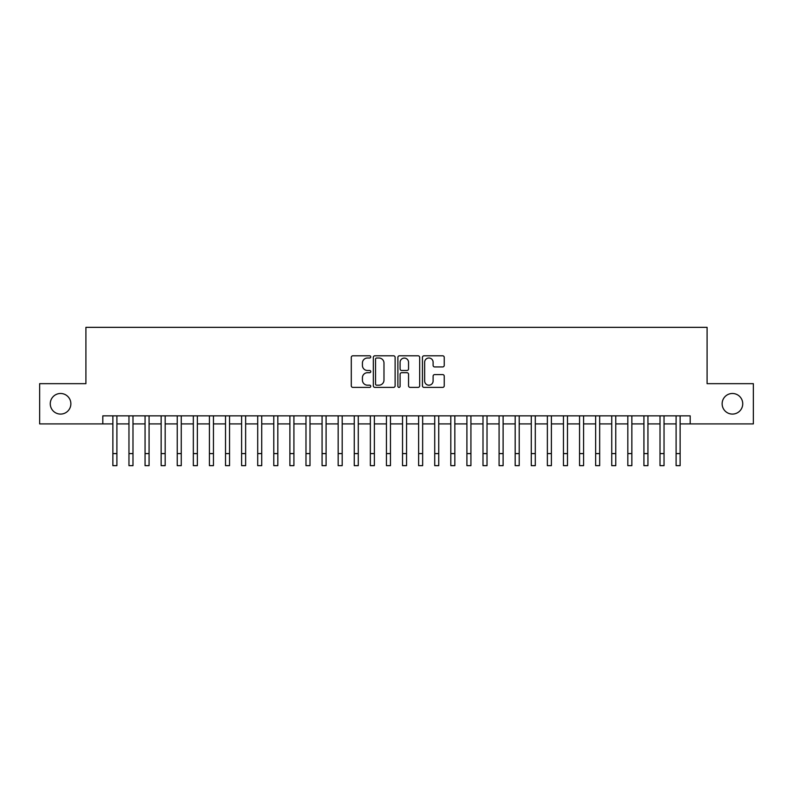 <?xml version="1.0" encoding="UTF-8"?>
<svg xmlns="http://www.w3.org/2000/svg" width="793" height="793" viewBox="0 0 793 793"><rect width="100%" height="100%" fill="white"/><g stroke="black" fill="none" stroke-linecap="round" stroke-linejoin="round"><path stroke-width="1.19" d="M370.757 356.909A1.11 1.11 0 0 0 369.647 355.799L352.865 355.799A1.576 1.576 0 0 0 351.289 357.385L351.289 385.814A1.576 1.576 0 0 0 352.865 387.39L369.647 387.39A1.11 1.11 0 0 0 370.757 386.29A1.11 1.11 0 0 0 369.647 385.18L367.476 385.18A5.055 5.055 0 0 1 362.421 380.125L362.421 377.755A5.055 5.055 0 0 1 367.476 372.7L369.647 372.7A1.11 1.11 0 0 0 370.757 371.6A1.11 1.11 0 0 0 369.647 370.49L367.476 370.49A5.055 5.055 0 0 1 362.421 365.434L362.421 363.065A5.055 5.055 0 0 1 367.476 358.01L369.647 358.01A1.11 1.11 0 0 0 370.757 356.909M722.136 403.786A10.299 10.299 0 0 0 732.435 414.085A10.299 10.299 0 0 0 742.734 403.786A10.299 10.299 0 0 0 732.435 393.487A10.299 10.299 0 0 0 722.136 403.786M50.266 403.786A10.299 10.299 0 0 0 60.565 414.085A10.299 10.299 0 0 0 70.864 403.786A10.299 10.299 0 0 0 60.565 393.487A10.299 10.299 0 0 0 50.266 403.786M442.663 366.941A1.576 1.576 0 0 0 444.239 365.355L444.239 357.385A1.576 1.576 0 0 0 442.663 355.799L424.027 355.799A1.576 1.576 0 0 0 422.441 357.385L422.441 385.814A1.576 1.576 0 0 0 424.027 387.39L442.663 387.39A1.576 1.576 0 0 0 444.239 385.814L444.239 376.179A1.576 1.576 0 0 0 442.663 374.593L434.683 374.593A1.576 1.576 0 0 0 433.107 376.179L433.107 380.957A4.223 4.223 0 0 1 428.884 385.18A4.223 4.223 0 0 1 424.651 380.957L424.651 362.242A4.223 4.223 0 0 1 428.884 358.01A4.223 4.223 0 0 1 433.107 362.242L433.107 365.355A1.576 1.576 0 0 0 434.683 366.941L442.663 366.941M102.812 423.898L39.65 423.898L39.65 383.663L85.912 383.663L85.912 327.34L707.088 327.34L707.088 383.663L753.35 383.663L753.35 423.898L690.188 423.898L690.188 415.849L102.812 415.849L102.812 423.898L112.874 423.898M395.122 357.385A1.576 1.576 0 0 0 393.536 355.799L374.901 355.799A1.576 1.576 0 0 0 373.325 357.385L373.325 385.814A1.576 1.576 0 0 0 374.901 387.39L393.536 387.39A1.576 1.576 0 0 0 395.122 385.814L395.122 357.385M399.464 355.799L418.099 355.799A1.576 1.576 0 0 1 419.675 357.385L419.675 385.814A1.576 1.576 0 0 1 418.099 387.39L410.12 387.39A1.576 1.576 0 0 1 408.544 385.814L408.544 374.286A1.576 1.576 0 0 0 406.968 372.7L401.674 372.7A1.576 1.576 0 0 0 400.098 374.286L400.098 386.29A1.11 1.11 0 0 1 398.988 387.39A1.11 1.11 0 0 1 397.878 386.29L397.878 357.385A1.576 1.576 0 0 1 399.464 355.799M116.898 423.898L128.962 423.898M132.986 423.898L145.06 423.898M149.074 423.898L161.148 423.898M165.172 423.898L177.236 423.898M181.26 423.898L193.333 423.898M197.358 423.898L209.421 423.898M213.446 423.898L225.519 423.898M229.544 423.898L241.607 423.898M245.632 423.898L257.705 423.898M261.73 423.898L273.793 423.898M277.818 423.898L289.891 423.898M293.916 423.898L305.979 423.898M310.004 423.898L322.077 423.898M326.092 423.898L338.165 423.898M342.189 423.898L354.253 423.898M358.277 423.898L370.351 423.898M374.375 423.898L386.439 423.898M390.463 423.898L402.537 423.898M406.561 423.898L418.625 423.898M422.649 423.898L434.723 423.898M438.747 423.898L450.811 423.898M454.835 423.898L466.908 423.898M470.923 423.898L482.996 423.898M487.021 423.898L499.084 423.898M503.109 423.898L515.182 423.898M519.207 423.898L531.27 423.898M535.295 423.898L547.368 423.898M551.393 423.898L563.456 423.898M567.481 423.898L579.554 423.898M583.579 423.898L595.642 423.898M599.667 423.898L611.74 423.898M615.764 423.898L627.828 423.898M631.852 423.898L643.926 423.898M647.94 423.898L660.014 423.898M664.038 423.898L676.102 423.898M680.126 423.898L690.188 423.898M376.635 358.01A1.11 1.11 0 0 0 375.535 359.12L375.535 384.08A1.11 1.11 0 0 0 376.635 385.18L378.925 385.18A5.055 5.055 0 0 0 383.981 380.125L383.981 363.065A5.055 5.055 0 0 0 378.925 358.01L376.635 358.01M408.544 362.322A4.223 4.223 0 0 0 404.321 358.089A4.223 4.223 0 0 0 400.098 362.322L400.098 368.914A1.576 1.576 0 0 0 401.674 370.49L406.968 370.49A1.576 1.576 0 0 0 408.544 368.914L408.544 362.322M112.874 453.586L116.898 453.586L116.898 465.66L112.874 465.66L112.874 415.849M116.898 453.586L116.898 415.849M128.962 453.586L132.986 453.586L132.986 465.66L128.962 465.66L128.962 415.849M132.986 453.586L132.986 415.849M145.06 453.586L149.074 453.586L149.074 465.66L145.06 465.66L145.06 415.849M149.074 453.586L149.074 415.849M161.148 453.586L165.172 453.586L165.172 465.66L161.148 465.66L161.148 415.849M165.172 453.586L165.172 415.849M177.236 453.586L181.26 453.586L181.26 465.66L177.236 465.66L177.236 415.849M181.26 453.586L181.26 415.849M193.333 453.586L197.358 453.586L197.358 465.66L193.333 465.66L193.333 415.849M197.358 453.586L197.358 415.849M209.421 453.586L213.446 453.586L213.446 465.66L209.421 465.66L209.421 415.849M213.446 453.586L213.446 415.849M225.519 453.586L229.544 453.586L229.544 465.66L225.519 465.66L225.519 415.849M229.544 453.586L229.544 415.849M241.607 453.586L245.632 453.586L245.632 465.66L241.607 465.66L241.607 415.849M245.632 453.586L245.632 415.849M257.705 453.586L261.73 453.586L261.73 465.66L257.705 465.66L257.705 415.849M261.73 453.586L261.73 415.849M273.793 453.586L277.818 453.586L277.818 465.66L273.793 465.66L273.793 415.849M277.818 453.586L277.818 415.849M289.891 453.586L293.916 453.586L293.916 465.66L289.891 465.66L289.891 415.849M293.916 453.586L293.916 415.849M305.979 453.586L310.004 453.586L310.004 465.66L305.979 465.66L305.979 415.849M310.004 453.586L310.004 415.849M322.077 453.586L326.092 453.586L326.092 465.66L322.077 465.66L322.077 415.849M326.092 453.586L326.092 415.849M338.165 453.586L342.189 453.586L342.189 465.66L338.165 465.66L338.165 415.849M342.189 453.586L342.189 415.849M354.253 453.586L358.277 453.586L358.277 465.66L354.253 465.66L354.253 415.849M358.277 453.586L358.277 415.849M370.351 453.586L374.375 453.586L374.375 465.66L370.351 465.66L370.351 415.849M374.375 453.586L374.375 415.849M386.439 453.586L390.463 453.586L390.463 465.66L386.439 465.66L386.439 415.849M390.463 453.586L390.463 415.849M402.537 453.586L406.561 453.586L406.561 465.66L402.537 465.66L402.537 415.849M406.561 453.586L406.561 415.849M418.625 453.586L422.649 453.586L422.649 465.66L418.625 465.66L418.625 415.849M422.649 453.586L422.649 415.849M434.723 453.586L438.747 453.586L438.747 465.66L434.723 465.66L434.723 415.849M438.747 453.586L438.747 415.849M450.811 453.586L454.835 453.586L454.835 465.66L450.811 465.66L450.811 415.849M454.835 453.586L454.835 415.849M466.908 453.586L470.923 453.586L470.923 465.66L466.908 465.66L466.908 415.849M470.923 453.586L470.923 415.849M482.996 453.586L487.021 453.586L487.021 465.66L482.996 465.66L482.996 415.849M487.021 453.586L487.021 415.849M499.084 453.586L503.109 453.586L503.109 465.66L499.084 465.66L499.084 415.849M503.109 453.586L503.109 415.849M515.182 453.586L519.207 453.586L519.207 465.66L515.182 465.66L515.182 415.849M519.207 453.586L519.207 415.849M531.27 453.586L535.295 453.586L535.295 465.66L531.27 465.66L531.27 415.849M535.295 453.586L535.295 415.849M547.368 453.586L551.393 453.586L551.393 465.66L547.368 465.66L547.368 415.849M551.393 453.586L551.393 415.849M563.456 453.586L567.481 453.586L567.481 465.66L563.456 465.66L563.456 415.849M567.481 453.586L567.481 415.849M579.554 453.586L583.579 453.586L583.579 465.66L579.554 465.66L579.554 415.849M583.579 453.586L583.579 415.849M595.642 453.586L599.667 453.586L599.667 465.66L595.642 465.66L595.642 415.849M599.667 453.586L599.667 415.849M611.74 453.586L615.764 453.586L615.764 465.66L611.74 465.66L611.74 415.849M615.764 453.586L615.764 415.849M627.828 453.586L631.852 453.586L631.852 465.66L627.828 465.66L627.828 415.849M631.852 453.586L631.852 415.849M643.926 453.586L647.94 453.586L647.94 465.66L643.926 465.66L643.926 415.849M647.94 453.586L647.94 415.849M660.014 453.586L664.038 453.586L664.038 465.66L660.014 465.66L660.014 415.849M664.038 453.586L664.038 415.849M676.102 453.586L680.126 453.586L680.126 465.66L676.102 465.66L676.102 415.849M680.126 453.586L680.126 415.849"/></g></svg>
